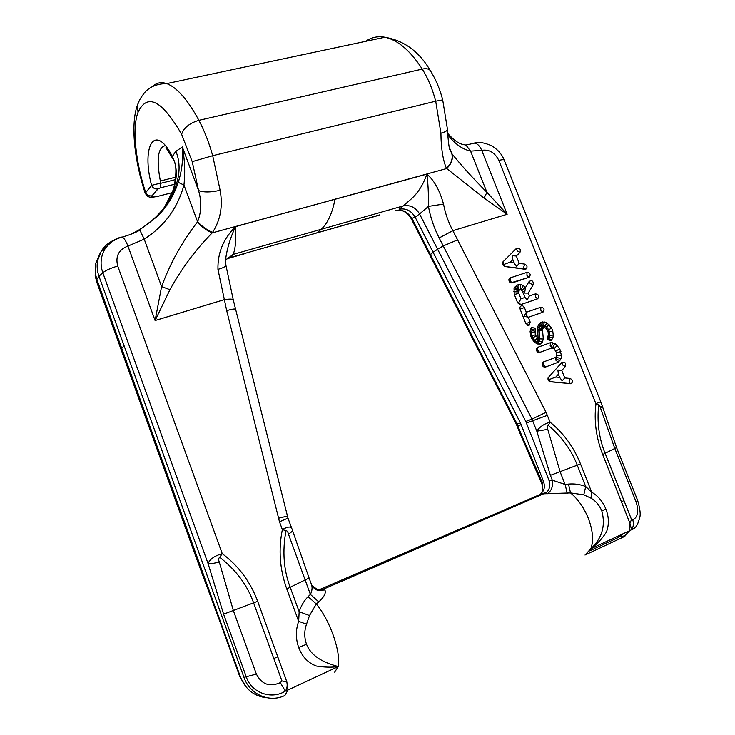 <?xml version="1.0" encoding="UTF-8"?>
<svg xmlns="http://www.w3.org/2000/svg" width="735" height="735" viewBox="0 0 735 735"><rect width="100%" height="100%" fill="white"/><g stroke="black" fill="none" stroke-linecap="round" stroke-linejoin="round"><path stroke-width="1.1" d="M395.678 210.504L395.954 210.421C402.33 209.236 407.64 211.873 411.866 218.341L430.425 254.613L429.984 255.412M311.906 586.153C315.15 589.525 318.916 590.563 323.198 589.277L546.243 492.661C549.734 489.446 550.625 485.256 548.907 480.111L525.791 421.458L437.601 249.229L433.099 252.28L520.582 423.204L516.282 424.067L411.407 219.094L411.866 218.341L415.165 217.238C411.214 210.596 405.867 207.941 399.142 209.264L403.221 205.919C408.715 201.023 412.381 198.542 416.791 193.066C420.944 187.848 424.315 181.545 426.897 174.149L426.815 174.149C434.017 180.038 439.594 190.016 443.536 204.091C445.226 213.315 448.332 222.172 452.861 230.661L457.611 239.904L443.242 245.931L439.153 237.956L452.861 230.661L507.159 214.271L484.062 198.064L446.402 168.26C442.911 159.954 441.083 148.268 440.917 133.182L435.699 101.191L212.7 155.691C208.951 142.434 204.348 130.646 198.9 120.329C187.618 99.602 176.896 87.364 166.735 83.606C161.176 81.732 156.445 82.715 152.558 86.555M447.44 129.535C448.249 141.928 449.131 148.782 450.086 150.096L451.97 153.78C453.219 159.118 451.428 164.052 446.577 168.572L334.995 199.194C332.257 213.426 327.635 223.477 321.112 229.329L317.382 232.646L315.673 233.243L379.931 214.813M524.799 269.24L504.43 266.456L502.474 264.545L502.924 261.899L516.484 248.338C519.7 247.621 520.867 248.972 519.985 252.371L516.337 256.037L518.791 262.22L519.25 263.36L524.652 264.104C527.252 265.399 527.702 267.044 526.003 269.038L524.799 269.24M510.219 277.885L526.986 272.354C530.238 272.933 530.992 274.559 529.228 277.233L512.212 282.92C509.897 283.003 508.804 281.79 508.923 279.272L510.219 277.885L510.2 280.963L512.212 282.92M514.234 294.257L514.05 288.552L516.907 284.996L520.692 284.601L523.145 285.502L525.461 287.606L529.191 281.386C532.094 279.906 533.454 281 533.261 284.684L528.226 293.109L529.356 295.966L535.53 293.853C538.828 294.459 539.563 296.095 537.717 298.787L520.803 304.612L517.624 302.829L514.234 294.257M520.086 309.049L519.994 307.111C521.372 305.098 522.851 305.245 524.432 307.542L526.306 312.265L540.841 307.212C544.166 307.818 544.883 309.472 542.99 312.164L528.309 317.318L530.183 322.049L529.145 325.293L525.837 323.575L520.086 309.049M553.253 335.114L552.95 337.815L551.314 340.388L547.933 339.836L547.465 336.795L548.328 335.399L548.126 331.742L546.013 328.279L543.569 327.286L542.485 329.712L543.321 339.019L542.338 342.142L540.262 344.072L537.377 343.943L534.437 342.216L531.736 338.55L530.596 335.675L530.082 331.228L531.681 327.544L535.089 328.113L535.291 334.884L538.112 338.633L537.68 328.618L537.983 326.101L539.224 323.905L542.375 321.902L547.015 322.885L551.627 328.122L552.757 330.971L553.253 335.114L549.899 335.252L548.824 338.66L551.719 340.011M561.154 358.505L558.38 362.199L545.526 367.031C543.091 367.142 542.017 365.855 542.292 363.173L543.505 361.932L555.632 357.412L556.588 356.135L556.377 352.442L554.254 348.96L551.875 347.94L539.729 352.405C537.322 352.515 536.247 351.238 536.495 348.592L537.717 347.324L550.598 342.611L555.219 343.567L559.822 348.794L561.457 355.795L561.154 358.505L557.782 357.761L556.478 356.328M565.371 366.499L561.797 370.449L564.756 377.919L570.13 378.461C572.905 379.94 573.254 381.676 571.159 383.688L550.405 381.805C548.457 381.217 547.694 379.885 548.117 377.79L561.862 362.465C565.05 361.592 566.216 362.943 565.371 366.499L562.523 364.918L561.862 362.465M172.302 192.634L158.429 196.162C153.257 197.366 151.098 197.246 151.934 195.813L157.988 188.95L160.322 187.838L160.349 180.985C156.279 159.201 157.933 147.413 165.32 145.64M212.553 232.407C220.491 220.077 223.008 206.039 220.123 190.291L212.7 155.691L192.221 161.645L198.56 190.521C201.776 201.473 201.454 211.9 197.605 221.805L197.292 222.218C182.243 241.53 170.345 262.992 161.599 286.586L155.103 320.534L169.941 289.709C181.517 268.67 195.602 249.725 212.195 232.894L212.553 232.407C207.435 230.294 202.447 226.766 197.605 221.805L183.943 185.027C185.33 172.293 184.788 159.596 182.326 146.936L175.637 151.52L172.376 156.518C155.021 122.286 141.111 145.787 151.575 185.349L145.208 193.259C134.523 161.066 130.508 125.134 137.179 105.785L139.328 100.566M447.698 133.357C453.192 139.54 457.988 143.169 462.094 144.244L465.898 145.052L474.819 143.059C478.513 141.68 484.034 142.544 491.393 145.64C497.696 149.407 501.968 154.212 504.201 160.074L601.193 402.863C600.624 401.668 598.887 401.999 595.966 403.846L498.835 160.432C494.931 152.568 489.225 149.196 481.719 150.326L470.584 151.125C462.186 149.177 454.588 143.702 447.79 134.689M451.97 153.78C461.065 165.136 472.734 177.989 486.947 192.359L507.159 214.271L481.719 150.326C479.882 146.146 477.603 143.748 474.893 143.114L473.018 143.279M377.266 215.768L229.807 257.7L233.133 254.411L403.221 205.919C410.231 204.688 415.67 207.371 419.547 213.968L415.165 217.238L433.099 252.28L430.425 254.613L517.128 424.058L521.868 435.91L520.307 434.082L516.301 424.104M439.153 237.956C433.999 227.841 430.425 217.321 428.441 206.379L419.547 213.968L437.601 249.229L443.242 245.931L531.975 419.106L546.068 412.317L457.611 239.904M443.536 204.091L428.441 206.379C428.597 194.141 428.082 183.392 426.897 174.149M484.062 198.064L486.947 192.359L470.584 151.125L465.953 145.08L462.113 144.253M447.422 129.13C447.587 130.609 445.419 131.96 440.917 133.182M449.195 146.982L451.786 153.532C453.036 158.843 451.244 163.749 446.402 168.26M315.526 233.289L240.281 254.714M225.526 260.107L233.133 254.411C235.421 249.064 236.229 239.812 235.549 226.674L235.659 226.61C223.477 238.498 217.569 252.739 217.946 269.35L226.702 310.657C232.26 309.022 235.237 308.599 235.641 309.407M266.934 697.763C254.383 696.458 245.573 689.568 240.483 677.091L96.845 279.456L98.968 276.259L243.974 677.376C249.79 694.538 269.488 703.119 284.868 695.466L287.936 690.018L285.336 691.12C271.408 700.005 251.499 692.82 246.372 677.119L223.596 614.157L208.069 563.57C209.934 559.069 214.657 555.77 222.255 553.685L117.729 266.052C115.257 256.285 118.666 249.634 127.945 246.087L144.216 239.151C164.355 226.261 177.604 208.216 183.943 185.027L178.256 182.353C173.892 195.574 166.9 206.939 157.253 216.457L139.861 229.743L157.088 216.614M287.973 518.129L291.868 528.649C290.812 526.251 287.642 526.572 282.359 529.595L279.484 521.804L287.973 518.129L233.298 300.009C232.82 298.906 229.715 298.823 223.991 299.742L155.103 320.534L127.945 246.087C126.052 241.199 124.197 238.223 122.359 237.148L121.192 237.083C114.145 239.059 108.734 243.037 104.958 249.009L104.921 249.073C100.658 256.414 99.96 264.297 102.808 272.74L98.968 276.259C97.084 270.93 96.653 265.601 97.7 260.263L101.265 251.159C104.324 246.28 108.514 242.623 113.852 240.198M106.676 246.537L101.99 250.736M100.373 252.73L95.605 263.599L95.357 273.466L96.845 279.456L96.708 281.854L95.192 275.79L96.744 282.093L198.9 564.976M164.695 206.847L173.451 189.474C177.548 177.264 177.19 166.285 172.376 156.518L172.688 158.484C176.694 163.253 176.951 173.579 173.451 189.474L175.665 186.341C180.13 173.671 180.222 162.003 175.931 151.318M132.934 233.188C141.203 229.109 148.755 223.78 155.6 217.211C164.484 208.74 171.172 198.45 175.674 186.341M129.158 234.943L130.683 234.391M220.123 190.291C210.651 192.405 203.466 192.478 198.56 190.521L182.326 146.936C183.346 158.696 181.986 170.502 178.256 182.353M233.298 300.009L225.902 265.188L225.535 259.63C227.124 248.246 230.468 237.258 235.549 226.674M225.884 259.556L228.53 258.132M169.941 289.709L161.599 286.586L144.216 239.151L139.843 230.073C136.499 232.26 130.655 234.603 122.304 237.074C115.018 238.939 109.23 242.927 104.93 249.055M225.893 265.216C225.875 266.52 223.22 267.898 217.946 269.35M197.292 222.218C202.125 227.216 207.095 230.772 212.195 232.894L426.815 174.149M160.074 183.245L151.575 185.349C152.917 188.105 155.048 189.308 157.988 188.95M151.934 195.813C149.003 196.245 146.908 195.069 145.631 192.285C135.58 162.417 131.969 127.669 138.051 112.299C147.285 92.766 161.81 100.089 181.609 134.266L192.221 161.645M623.831 533.408L617.712 537.799L589.7 550.883M548.907 480.111L552.297 480.175L565.096 484.438L568.513 484.089C574.403 483.547 580.135 484.374 585.703 486.542L591.712 492.211L590.949 498.155L583.811 494.82L570.516 492.928C577.903 498.982 583.847 507.472 588.358 518.377C592.952 530.799 593.761 540.942 590.793 548.815C597.123 544.047 602.314 538.507 606.357 532.195C609.223 524.818 609.03 517.036 605.787 508.868L601.827 511.027C605.75 525.644 602.066 538.24 590.793 548.815L584.996 555.044L624.768 536.385M520.582 423.204L543.496 481.397L542.154 482.583L542.356 485.036M319.036 589.81L538.985 494.958L540.914 493.755L543.229 490.861C544.635 488.389 544.727 485.238 543.496 481.397M311.53 584.637C312.531 587.531 312.145 590.793 310.39 594.422L308.084 596.673C304.152 600.605 301.175 605.622 299.163 611.704L298.658 621.323L306.504 624.208L309.508 615.562L316.307 603.94L318.779 601.882C324.172 596.949 326.211 592.98 324.907 589.975L323.988 588.974M316.307 603.94C322.564 611.529 328.04 621.516 332.744 633.882C337.751 647.884 339.579 658.78 338.247 666.562C331.944 667.49 324.714 667.325 316.555 666.075C308.158 663.062 302.195 656.842 298.667 647.406L306.541 644.283C312.559 659.773 331.099 664.449 338.247 666.562L334.664 672.167M219.682 557.277C218.525 558.214 218.378 559.785 219.25 561.981L233.445 610.858L256.368 674.068C261.669 684.414 269.653 687.271 280.32 682.631L281.946 680.95L253.639 602.957C247.484 585.317 236.165 570.094 219.682 557.277L222.255 553.685C238.572 565.849 250.369 581.725 257.663 601.313L286.806 681.777M243.974 677.376L256.368 674.068M338.247 666.562L287.936 690.018L286.815 681.786C287.569 685.626 287.073 688.732 285.336 691.12L280.32 682.631M219.25 561.981C214.354 563.341 210.633 563.864 208.069 563.57L102.808 272.74C105.803 270.333 110.783 268.11 117.729 266.052M309.508 615.562L299.163 611.704L290.215 587.394C283.646 570.103 282.231 551.186 285.979 530.633C287.091 530.642 287.909 531.782 288.432 534.051L310.39 594.422L318.779 601.882M285.979 530.633L282.359 529.595C278.289 549.587 279.75 569.368 286.76 588.937L298.658 621.323C295.617 630.005 295.617 638.706 298.667 647.406M288.432 534.051C291.29 532.416 292.603 531.111 292.392 530.155L309.086 578.022L286.76 588.937M311.732 585.299L318.347 590.37L324.907 589.975M308.084 596.673L316.252 603.913M568.513 484.089L570.516 492.928L544.387 493.773M598.694 404.93C599.466 405.022 600.072 406.06 600.504 408.054L614.883 448.681L636.023 501.665C639.055 511.128 637.971 517.183 632.789 519.829L631.558 519.599L605.144 453.412C599.025 438.473 596.875 422.313 598.694 404.93L595.966 403.846C593.862 420.742 596.103 437.628 602.672 454.515L629.849 523.035L631.549 529.705L629.711 530.67L623.62 536.963M632.789 519.829C633.864 523.642 633.451 526.931 631.549 529.705C634.461 528.869 636.602 526.646 637.971 523.035C639.487 517.513 642.243 516.677 637.622 500.333L636.023 501.665M583.811 494.82L585.703 486.542L577.287 465.255C571.481 450.059 561.77 436.719 548.154 425.243C547.189 426.043 547.061 427.412 547.759 429.35L536.835 431.215C539.683 426.787 544.12 423.792 550.147 422.212L546.068 412.317M600.504 408.054L602.277 406.042L601.193 402.853M547.759 429.35L560.171 471.943L565.096 484.438L567.301 493.451M548.154 425.243L550.147 422.212C563.598 433.126 573.723 447.036 580.521 463.941L591.712 492.211C598.042 495.877 602.737 501.426 605.787 508.868M580.521 463.941L550.396 475.325L552.297 480.175C553.152 486.414 551.489 490.952 547.309 493.782M240.483 677.091L199.194 565.628L121.376 350.163L121.725 348.353L124.086 345.735M246.363 687.298L239.729 676.476M542.421 485.192L521.501 436.783L521.868 435.91L540.28 477.796L542.154 482.583L542.788 490.567L542.347 484.999M540.776 493.865L542.761 490.649L543.248 490.87M519.25 263.36L516.723 266.3L514.206 263.378L512.424 258.748L512.506 255.679L516.337 256.037M516.484 248.338L517.22 250.957L519.985 252.371M512.846 259.538L510.274 262.129L503.686 264.526L502.924 261.899M510.274 262.129L514.087 262.652M519.112 290.233L518.818 293.375L520.977 298.823L525.038 297.436L522.061 290.729L520.463 289.783L519.112 290.233C516.622 289.737 515.336 288.497 515.263 286.494M518.671 290.996L513.986 289.066M513.783 291.767L518.552 291.905M519.636 289.765L519.516 289.765C517.321 288.781 516.457 287.192 516.907 284.996M514.325 294.487L518.818 293.375M519.737 289.737L519.369 289.663C517.89 288.267 517.596 286.531 518.487 284.463M517.67 302.939L518.772 302.618L520.977 298.823M520.352 289.774L520.692 284.601M529.356 295.966L527.151 299.751L525.038 297.436M521.014 289.957L523.145 285.502M521.887 290.573L525.323 287.394M528.226 293.109L524.505 293.063L523.89 291.519L522.888 292.015M523.89 291.519L524.689 292.76L525.461 287.606M528.309 317.318L524.092 316.059L526.306 312.265M552.95 337.815L549.679 337.144M552.757 330.971L549.486 331.825L549.899 335.252M551.627 328.122L548.65 329.721L549.486 331.825M548.824 338.66L547.897 336.161M549.118 324.714L546.574 326.891L548.65 329.721M548.567 338.587L549.44 337.016L548.191 335.638M547.015 322.885L545.094 325.614L546.574 326.891M549.44 337.016L549.651 335.215L548.393 334.783M544.562 322.013L543.404 325.017L545.094 325.614M549.651 335.215L549.247 331.862L548.154 331.963M542.375 321.902L541.915 324.943L543.404 325.017M549.247 331.862L548.448 329.84L547.566 330.382M540.804 322.463L541.052 325.247L541.915 324.943M548.448 329.84L546.417 327.075L545.765 328.058M539.067 324.181L539.977 326.23L541.052 325.247M546.417 327.075L545.003 325.853L544.865 327.452M537.91 326.707L539.122 327.746L539.977 326.23M545.003 325.853L543.395 325.283L544.24 327.286M537.68 329.115L538.902 329.629L539.122 327.746M543.395 325.283L541.98 325.21L543.652 327.259M537.717 330.548L538.893 330.833L538.902 329.629M541.98 325.21L541.19 325.495L543.569 327.286M538.314 338.045L539.683 338.807L538.893 330.833M541.19 325.495L540.179 326.432L543.055 327.764M538.084 338.679L539.067 340.755L539.683 338.807M540.179 326.432L539.361 327.874L542.623 328.536M538.112 338.633L538.066 341.683L539.067 340.755M539.361 327.874L539.141 329.684L542.485 329.712M538.075 338.633L536.679 341.628L538.066 341.683M539.141 329.684L539.141 330.851L542.476 330.585M537.257 338.146L534.859 340.553L536.679 341.628M539.141 330.851L539.931 338.872L543.321 339.019M535.806 336.18L532.82 337.778L534.859 340.553M539.931 338.872L539.279 340.939L542.338 342.142M535.291 334.884L532.011 335.748L532.82 337.778M539.279 340.939L538.176 341.959L540.161 344.063M535.016 332.496L531.625 332.385L532.011 335.748M538.176 341.959L536.642 341.894L536.853 343.64M535.291 331.623L532.278 330.327L531.625 332.385M536.642 341.894L534.712 340.764L534.161 341.839M534.712 340.764L532.609 337.898L531.699 338.467M532.609 337.898L531.772 335.785L530.688 335.895M531.772 335.785L531.368 332.312L530.146 331.779M530.927 328.582L532.278 330.327M558.38 362.199L555.917 360.251L555.632 357.412M559.932 360.72L556.955 359.268L556.147 356.916M561.457 355.795L556.661 355.464M560.952 351.633L556.404 352.616M559.822 348.794L555.798 351.054M557.314 345.377L554.006 348.739M538.075 352.313L539.711 352.405L551.856 347.94L550.157 345.744L550.598 342.611M555.219 343.567L553.253 346.378L553.124 348.096M552.591 347.967L551.608 345.799L552.775 342.712M561.797 370.449L557.893 370.008L558.37 374.234L555.844 377.027L559.629 377.404L562.192 380.84L564.756 377.919M559.629 377.404L558.37 374.234M548.54 377.101L549.229 379.545L555.844 377.027M175.738 179.542L160.092 183.456M175.987 177.089L160.359 180.985M334.995 199.194L235.659 226.61M447.413 129.084L442.7 99.896L435.699 101.191C432.529 89.027 428.046 78.323 422.276 69.09L198.9 120.329C189.593 123.085 183.833 127.734 181.609 134.266M430.637 71.102L430.232 70.477C428.735 68.741 426.089 68.272 422.276 69.09C410.231 50.55 397.773 39.938 384.901 37.246C377.781 35.941 371.377 37.301 365.69 41.325M473.91 143.068L478.347 142.618M498.835 160.432C501.996 159.587 503.778 159.458 504.192 160.055M245.692 253.419L227.354 258.665M279.484 521.804L226.702 310.657M160.322 187.838L174.912 184.163M121.192 237.083L119.961 237.745M121.385 350.163L96.754 282.093M138.051 112.299L137.179 105.785C138.621 102.395 138.355 100.906 144.078 93.281C149.233 86.923 156.785 83.698 166.735 83.606L384.901 37.246C404.213 40.627 419.317 51.707 430.232 70.477C435.754 79.205 439.907 88.999 442.7 99.868M172.293 192.643L157.832 196.328C148.259 198.22 147.919 196.943 145.218 193.268M287.321 516.062L278.39 518.267M525.791 421.467L531.975 419.106L536.835 431.215L550.396 475.325M306.541 644.283C304.189 637.594 304.18 630.906 306.504 624.208M257.663 601.313L223.596 614.157M281.946 680.95L286.806 681.804M273.879 658.477L277.904 656.778M601.827 511.027C599.475 505.276 595.846 500.985 590.949 498.155M590.793 548.815L629.711 530.67L629.858 523.044L631.558 519.599M526.48 422.992L547.437 415.33M602.672 454.515L616.573 447.597L602.277 406.032M623.923 500.59L621.488 501.784M245.453 686.178L239.72 676.476L217.45 614.68M521.271 424.711L517.174 425.896M539.518 477.787L540.28 477.796M524.652 264.104L523.697 267.255L524.551 269.203M504.32 266.419L503.686 264.526M526.986 272.354L526.94 275.414L528.97 277.343M520.803 304.612L518.772 302.618M537.524 298.86L535.475 296.894L535.53 293.853M533.261 284.684L530.192 283.591L529.136 281.477M520.123 309.15L524.432 307.542M525.874 323.657L530.183 322.049M540.841 307.212L540.776 310.234L542.834 312.228M526.379 312.237L526.333 315.278L528.373 317.29M548.65 338.835L551.314 340.388M548.475 338.798L547.759 339.598L548.475 338.798M535.108 328.132L532.416 330.125L535.089 328.113M531.681 327.544L532.223 330.079M531.368 332.312L532.03 330.254M543.826 366.921L545.517 367.031L543.431 364.918L543.505 361.932M537.717 347.324L537.653 350.319L539.711 352.405M550.405 381.805L549.229 379.545M570.332 383.771L569.12 381.529L570.13 378.461M400.364 210.127C405.215 211.358 408.89 214.326 411.379 219.039M95.587 263.589L97.7 260.263M155.618 217.229L156.858 216.761M101.265 251.159L104.967 248.99M95.182 275.708L95.339 273.466M172.523 158.181L165.963 147.671M619.945 536.578L625.724 535.76M540.831 493.856L546.243 492.661M311.594 584.794L309.086 578.022M292.392 530.137L291.878 528.649M318.678 590.444L323.198 589.277M318.439 590.389C318.393 590.462 314.277 590.049 311.548 584.683M616.564 447.597L637.622 500.333M217.376 614.625L199.222 565.812M521.473 436.728L520.307 434.082M504.403 266.438L526.003 269.038M510.788 282.883L529.228 277.233M519.305 304.556L520.702 304.602L537.717 298.787M519.333 289.663L520.196 289.709M527.445 325.274L529.145 325.293M528.3 317.29L542.99 312.164M549.22 340.783L550.846 340.709M543.248 327.185L544.084 327.231M537.276 343.888L539.802 343.998M553.225 348.188L552.178 347.811M552.362 347.903L551.535 347.866M549.587 381.566L571.159 383.688"/></g></svg>
